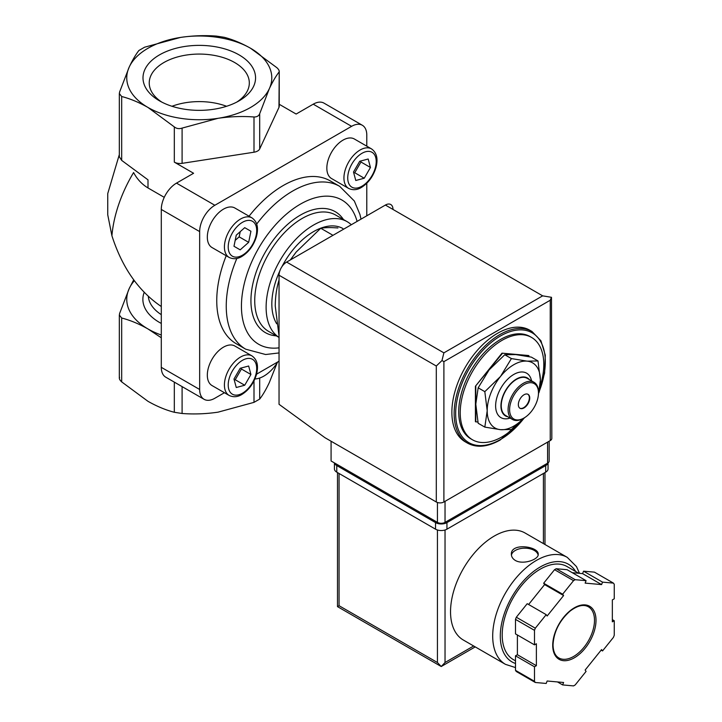 <?xml version="1.0" encoding="UTF-8"?>
<svg xmlns="http://www.w3.org/2000/svg" width="722" height="722" viewBox="0 0 722 722"><rect width="100%" height="100%" fill="white"/><g stroke="black" fill="none" stroke-linecap="round" stroke-linejoin="round"><path stroke-width="1.08" d="M224.244 37.3C232.863 39.557 241.635 43.212 250.561 48.257L276.869 67.688C278.909 69.574 279.604 71.072 278.963 72.182C275.795 76.27 272.582 81.776 269.324 88.698A72.516 41.867 0 0 0 250.561 48.257A72.516 41.867 0 0 0 180.509 37.427A72.516 41.867 0 0 0 129.229 67.029C132.487 60.116 135.7 54.61 138.868 50.513L144.562 47.219L180.509 37.427C192.657 35.649 204.642 35.207 216.456 36.1L224.244 37.3M366.785 146.169L366.785 135.104A21.489 12.409 120 0 0 362.336 125.267L323.97 103.12A21.489 12.409 120 0 0 313.231 104.176L296.137 114.049L279.233 104.284M362.336 125.267A21.489 12.409 120 0 0 351.596 126.332L214.849 205.274L176.493 183.126L193.586 173.262L174.318 162.134L174.318 126.901L148.001 107.47C139.021 102.389 130.249 98.734 121.684 96.513L119.347 93.562L119.599 92.019L129.229 67.029A72.516 41.867 0 0 0 148.001 107.47A72.516 41.867 0 0 0 218.044 118.309A72.516 41.867 0 0 0 269.324 88.698L259.694 113.697C258.774 115.953 256.879 117.045 254 116.982C242.195 116.08 230.21 116.522 218.044 118.309L182.097 128.101C179.146 129.076 176.556 128.669 174.318 126.901M119.347 156.782L121.684 160.401L148.001 179.841L148.001 187.955L164.255 197.341M472.468 439.779L470.943 438.904A59.087 34.114 -60 0 1 470.943 370.675A59.087 34.114 -60 0 1 530.029 336.56L531.554 337.436A59.087 34.114 120 0 0 502.007 340.36A59.087 34.114 120 0 0 463.407 392.434A59.087 34.114 120 0 0 472.468 439.779A59.087 34.114 120 0 0 502.007 436.855A59.087 34.114 120 0 0 518.27 423.661M539.975 386.839A59.087 34.114 120 0 0 531.554 337.436M467.495 443.118L465.221 441.801A64.457 37.219 -60 0 1 465.221 367.372A64.457 37.219 -60 0 1 529.677 330.153L531.961 331.47A64.457 37.219 -60 0 0 467.495 368.68A64.457 37.219 -60 0 0 467.495 443.118C476.746 448.109 487.675 447.062 500.265 439.978L524.777 417.551M279.044 335.983L275.244 305.929C275.362 296.48 276.598 287.907 278.981 280.235L279.044 280.271M332.291 234.912L320.758 228.251C325.198 227.493 330.92 227.394 337.923 227.971M290.343 259.938L296.137 252.086L320.758 228.251M133.696 279.865L129.229 288.52L119.599 313.51L119.347 315.054L121.684 318.005C130.312 320.261 139.084 323.907 148.001 328.961L161.295 337.77M277.104 362.986L269.324 382.561C266.075 389.474 262.862 394.979 259.694 399.076L254 402.362L218.044 412.163C205.896 413.941 193.92 414.383 182.097 413.489L174.318 412.28C165.69 410.033 156.918 406.378 148.001 401.333L121.684 381.893C119.653 380.007 118.959 378.508 119.599 377.407M161.295 335.017A72.516 41.867 180 0 1 148.001 328.961A72.516 41.867 180 0 1 129.229 288.52A72.516 41.867 180 0 1 134.337 280.723M119.329 154.571L107.749 193.55L107.749 214.84L111.91 235.742A99.374 57.372 -60 0 1 133.597 172.54C137.081 179.119 141.882 184.254 148.001 187.955M239.072 54.89A56.28 32.49 180 0 1 239.081 100.836A56.28 32.49 180 0 1 159.481 100.836A56.28 32.49 180 0 1 159.481 54.89A56.28 32.49 180 0 1 239.072 54.89M161.295 306.516C138.588 291.147 122.126 267.546 111.91 235.742M254.902 378.951A29.548 17.057 120 0 0 277.78 361.93M278.963 107.416A8.059 4.648 180 0 0 279.233 106.215L279.233 71.316L278.963 107.416L259.694 148.931A8.059 4.648 180 0 1 254 152.216L254 116.982M176.493 183.126A21.489 12.409 120 0 0 161.295 209.443L161.295 367.336A21.489 12.409 120 0 0 165.744 377.173L204.109 399.32A21.489 12.409 120 0 0 214.849 398.255L224.434 392.723M254 152.216L182.097 163.343A8.059 4.648 180 0 1 174.318 162.134M256.554 374.177L279.044 361.199M214.849 205.274A21.489 12.409 120 0 0 199.66 231.591L199.66 389.483A21.489 12.409 120 0 0 204.109 399.32M366.785 215.806L366.785 183.253M331.569 178.56A22.833 13.176 -60 0 1 331.569 152.198A22.833 13.176 -60 0 1 354.394 139.012L371.487 148.885A22.833 13.176 -60 0 0 348.663 162.062A22.833 13.176 -60 0 0 348.663 188.424L331.569 178.56M229.145 395.439L212.051 385.575A22.833 13.176 -60 0 1 212.051 359.213A22.833 13.176 -60 0 1 234.876 346.028L251.969 355.901A22.833 13.176 -60 0 0 229.145 369.077A22.833 13.176 -60 0 0 229.145 395.439C233.377 397.407 237.628 397.073 241.897 394.447C248.774 390.106 253.602 383.581 256.364 374.871C258.765 365.991 257.303 359.664 251.969 355.901M212.051 247.565A22.833 13.176 -60 0 1 212.051 221.203A22.833 13.176 -60 0 1 234.876 208.017L251.969 217.891A22.833 13.176 -60 0 0 229.145 231.067A22.833 13.176 -60 0 0 229.145 257.429L212.051 247.565M236.852 258.44A94.004 54.276 -60 0 0 245.715 349.186L236.22 343.708A94.004 54.276 -60 0 1 226.212 255.741M249.045 216.194A94.004 54.276 -60 0 1 330.225 180.879L339.719 186.366A94.004 54.276 -60 0 0 256.698 224.064M347.183 221.69L335.784 215.111A67.146 38.771 -60 0 0 268.638 253.873A67.146 38.771 -60 0 0 268.638 331.407L279.044 337.418A67.146 38.771 -60 0 1 280.542 259.586A67.146 38.771 -60 0 1 347.183 221.69A67.146 38.771 -60 0 1 351.307 224.741M276.707 323.763A59.087 34.114 -60 0 1 279.766 271.084M281.896 266.734A59.087 34.114 -60 0 1 342.887 228.513M528.973 356.632L528.594 355.531L502.007 353.157L475.419 386.234L475.419 421.684L477.919 422.09M528.973 355.747L502.007 353.157M502.386 353.374L475.419 386.234M475.798 386.45L475.798 421.901M511.411 358.581L500.49 376.496L484.823 391.658L487.197 410.755L484.823 427.108L478.172 423.272L475.798 404.176L478.172 387.822L489.092 369.917L504.759 354.746L515.679 354.565L531.356 357.119L537.998 360.955L527.078 361.144L511.411 358.581L504.759 354.746M538.359 395.105L540.372 380.052L537.998 360.955M484.823 427.108L500.49 429.671L511.411 429.491L523.694 418.246M484.823 391.658L478.172 387.822M527.872 394.248A8.059 4.648 -60 0 1 528.874 400.755A8.059 4.648 -60 0 1 523.658 407.686A8.059 4.648 -60 0 1 519.822 408.192M524.037 407.903A8.059 4.648 -60 0 1 520.011 408.309A8.059 4.648 -60 0 1 520.011 399.004A8.059 4.648 -60 0 1 528.071 394.347A8.059 4.648 -60 0 1 529.298 400.809A8.059 4.648 -60 0 1 524.037 407.903M523.279 418.435L524.037 417.993A20.415 11.787 -60 0 1 509.606 409.663A20.415 11.787 -60 0 1 524.037 384.664A20.415 11.787 -60 0 1 538.477 392.994A20.415 11.787 -60 0 1 524.037 417.993L523.279 418.435A21.489 12.409 -60 0 1 512.539 419.5A21.489 12.409 -60 0 1 512.539 394.681A21.489 12.409 -60 0 1 534.018 382.281A21.489 12.409 -60 0 1 538.477 392.118L538.477 392.994M512.539 419.5L505.698 415.547A21.489 12.409 -60 0 1 505.698 390.737A21.489 12.409 -60 0 1 527.186 378.337L534.018 382.281M507.855 416.793A21.913 12.653 -60 0 1 505.481 390.611A21.913 12.653 -60 0 1 529.343 379.582M510.066 418.074A25.676 14.828 -60 0 1 495.671 404.428A25.676 14.828 -60 0 1 512.539 375.214A25.676 14.828 -60 0 1 531.554 380.855M523.667 418.2A37.598 21.705 -60 0 1 500.49 429.671A37.598 21.705 -60 0 1 487.197 410.755A37.598 21.705 -60 0 1 500.49 376.496A37.598 21.705 -60 0 1 527.078 361.144A37.598 21.705 -60 0 1 540.372 380.052A37.598 21.705 -60 0 1 538.477 392.551M250.931 231.239L244.722 227.665L236.256 235.173L233.982 246.265L240.182 249.848L248.657 242.339L250.931 231.239L244.722 227.665M250.931 374.492L248.657 366.018L240.182 368.292L233.982 379.032L236.256 387.506L244.722 385.241L250.931 374.492L241.428 369.014L241.166 368.03M370.449 167.477L368.175 159.011L359.7 161.277L353.5 172.016L355.775 180.491L364.249 178.226L370.449 167.477L360.955 161.999L360.684 161.015M234.244 380.016L235.228 379.754L241.428 369.014M235.228 379.754L244.722 385.241M353.762 173.009L354.746 172.738L360.955 161.999M354.746 172.738L364.249 178.226M235.192 240.381L239.162 236.852L240.227 231.654M239.162 236.852L248.657 242.339M161.818 102.118A50.044 28.889 180 0 1 149.237 82.958A50.044 28.889 180 0 1 180.13 56.271A50.044 28.889 180 0 1 234.659 62.534A50.044 28.889 180 0 1 249.316 82.958A50.044 28.889 180 0 1 236.744 102.118M171.989 106.278A50.044 28.889 180 0 1 226.573 106.278M331.082 441.241L331.082 460.979L437.433 522.376A5.37 3.105 0 0 0 445.032 522.376L547.592 463.172A5.37 3.105 0 0 0 549.162 460.979L549.162 441.205M550.245 300.235L443.895 361.632L441.981 360.531L443.895 352.859L286.643 262.077A10.74 6.2 120 0 0 279.044 275.235L279.044 404.311L325.008 437.731L436.296 501.989A5.37 3.105 0 0 0 443.895 501.989L550.245 440.582A5.37 3.105 0 0 0 551.825 438.389L551.482 297.311L550.245 300.235L550.245 440.582M286.643 262.077L385.395 205.057A10.74 6.2 120 0 1 392.994 209.443M551.482 297.311L542.655 295.849L385.395 205.057M441.981 360.531L436.296 366.018L436.296 501.989M579.513 573.34L576.481 566.599L567.266 557.366L525.111 533.026A61.776 35.667 120 0 0 477.504 549.577A61.776 35.667 120 0 0 450.537 611.742A61.776 35.667 120 0 0 463.334 640.026L505.499 664.366L515.49 667.57M515.3 560.425C523.017 565.082 538.811 559.487 538.224 554.343C539.036 546.364 510.571 542.33 511.366 554.343C511.438 556.815 512.755 558.846 515.3 560.425M562.646 684.925L573.539 685.9A64.457 37.219 120 0 0 575.199 684.943L586.083 671.397L585.136 670.043L601.579 649.583L602.536 650.937L613.42 637.391A64.457 37.219 120 0 0 614.251 635.252L614.251 620.739L612.346 621.832L612.346 599.901L614.251 598.809L614.251 584.288A64.457 37.219 120 0 0 613.42 583.105L602.536 582.14L601.579 584.585L585.136 583.114L586.083 580.668L575.199 579.694A64.457 37.219 120 0 0 573.539 580.65L562.646 594.197L563.602 595.551L547.15 616.01L546.202 614.657L535.318 628.203A64.457 37.219 120 0 0 534.488 630.342L534.488 644.854L536.383 643.762L536.383 665.693L534.488 666.785L534.488 681.306A64.457 37.219 120 0 0 535.318 682.489L546.202 683.454L547.15 681.008L563.602 682.48L562.646 684.925L557.456 681.929M517.394 634.99L517.394 654.728L515.49 655.82L515.49 670.341A64.457 37.219 120 0 0 516.32 671.523L535.318 682.489M515.49 670.341L534.488 681.306M546.202 614.657L527.213 603.691L516.32 617.238A64.457 37.219 120 0 0 515.49 619.377L534.488 630.342M516.32 617.238L535.318 628.203M586.083 580.668L567.095 569.703L556.211 568.728A64.457 37.219 120 0 0 554.541 569.685L573.539 580.65M556.211 568.728L575.199 579.694M572.284 572.699L582.591 573.62L583.538 571.174L594.423 572.14L613.42 583.105M515.49 619.377L515.49 633.889L534.488 644.854M554.541 569.685L543.657 583.232L544.605 584.585L528.603 604.494M437.433 529.993L437.433 662.516L441.232 666.523L337.49 606.624L339.06 605.713L339.06 473.479M475.229 646.894L441.232 666.523L445.032 662.516L445.032 529.993M578.701 573.268L567.041 566.544A53.717 31.01 120 0 0 525.643 580.93A53.717 31.01 120 0 0 502.196 634.99A53.717 31.01 120 0 0 513.324 659.583L515.49 660.829M612.346 619.638L614.251 620.739M583.538 571.174L602.536 582.14M582.591 573.62L601.579 584.585M543.657 583.232L562.646 594.197M544.605 584.585L563.602 595.551M517.394 654.728L536.383 665.693M515.49 655.82L534.488 666.785M601.146 650.134L602.536 650.937M548.052 462.865L548.052 468.876A8.059 4.648 180 0 1 545.688 472.161L446.936 529.181A8.059 4.648 180 0 1 435.537 529.181L336.777 472.161A8.059 4.648 180 0 1 334.421 468.876L334.421 462.901M547.98 462.919A8.059 4.648 180 0 1 545.688 465.582L446.936 522.602A8.059 4.648 180 0 1 435.537 522.602L336.777 465.582A8.059 4.648 180 0 1 334.503 462.946M538.143 555.065A13.429 7.752 0 0 0 524.695 548.178A13.429 7.752 0 0 0 511.429 555.182M121.684 160.401L121.684 96.513M524.289 417.848A63.383 36.596 -60 0 1 500.49 439.481A63.383 36.596 -60 0 1 456.358 404.185A63.383 36.596 -60 0 1 515.887 330.234A63.383 36.596 -60 0 1 539.253 391.333M121.684 318.005L121.684 381.893M174.318 382.118L174.318 412.28M182.097 386.613L182.097 413.489M161.295 323.429A56.406 32.562 180 0 1 144.201 292.338M161.295 314.648A51.027 29.467 180 0 1 148.308 296.354M254 380.891L254 402.362M259.694 378.03L259.694 399.076M182.097 163.343L182.097 128.101M259.694 148.931L259.694 113.697M199.66 389.483L161.295 367.336M199.66 231.591L161.295 209.443M351.596 126.332L313.231 104.176M279.044 347.833A83.265 48.067 -60 0 1 260.859 244.487A83.265 48.067 -60 0 1 357.092 221.401M276.336 335.847A69.835 40.315 -60 0 1 265.398 252.005A69.835 40.315 -60 0 1 343.482 219.551M242.457 255.2A20.144 11.633 -60 0 1 230.119 237.655A20.144 11.633 -60 0 1 254.794 223.414A20.144 11.633 -60 0 1 242.457 255.2M242.457 393.21A20.144 11.633 -60 0 1 230.119 375.666A20.144 11.633 -60 0 1 254.794 361.424A20.144 11.633 -60 0 1 242.457 393.21M361.975 186.195A20.144 11.633 -60 0 1 349.638 168.65A20.144 11.633 -60 0 1 374.312 154.409A20.144 11.633 -60 0 1 361.975 186.195M443.895 361.632L443.895 501.989M436.296 366.018L279.044 275.235M443.895 352.859L542.655 295.849M547.592 463.172L547.592 442.117M437.433 522.376L437.433 502.485M445.032 522.376L445.032 501.33M567.266 557.366A61.776 35.667 120 0 0 519.669 573.918A61.776 35.667 120 0 0 492.702 636.082A61.776 35.667 120 0 0 505.499 664.366M552.718 645.297A30.622 17.68 120 0 0 585.19 648.194A30.622 17.68 120 0 0 585.19 604.901A30.622 17.68 120 0 0 552.718 645.297M543.413 543.594L543.413 473.479M473.659 645.982L445.032 662.516M437.433 662.516L339.06 605.713M575.642 571.508A56.406 32.562 120 0 0 530.787 573.728A56.406 32.562 120 0 0 500.301 636.082A56.406 32.562 120 0 0 515.49 663.482M558.837 657.941A29.548 17.057 120 0 0 588.376 640.883A29.548 17.057 120 0 0 588.376 606.769C583.502 604.088 577.347 605.568 569.92 611.227C559.397 620.712 553.774 631.921 553.034 644.854C553.187 651.434 555.128 655.793 558.837 657.941M545.688 465.582L545.688 472.161M446.936 522.602L446.936 529.181M435.537 522.602L435.537 529.181M336.777 465.582L336.777 472.161M539 392.533L544.605 373.093L545.291 355.206L540.94 340.793L531.961 331.47M119.329 315.054L119.329 378.274M119.329 156.782L119.329 93.562M361.009 219.136L359.935 214.452L354.34 201.014L339.719 186.366M245.715 349.186L265.633 354.52L279.044 352.932M229.145 257.429C233.377 259.397 237.628 259.063 241.897 256.436C248.774 252.095 253.602 245.57 256.364 236.861C258.765 227.981 257.303 221.654 251.969 217.891M348.663 188.424C352.896 190.391 357.146 190.057 361.415 187.431C368.301 183.09 373.121 176.565 375.882 167.856C378.283 158.975 376.821 152.649 371.487 148.885M337.49 606.624L337.49 472.567M544.984 544.505L544.984 472.567"/></g></svg>
